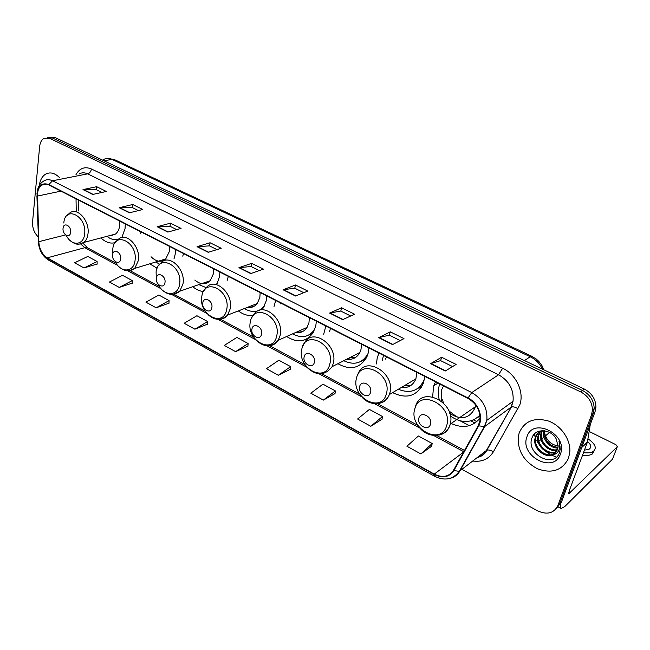 <?xml version="1.0" encoding="UTF-8"?>
<svg xmlns="http://www.w3.org/2000/svg" width="650" height="650" viewBox="0 0 650 650"><rect width="100%" height="100%" fill="white"/><g stroke="black" fill="none" stroke-linecap="round" stroke-linejoin="round"><path stroke-width="0.97" d="M435.468 381.851L433.526 386.531L432.673 396.841M450.466 423.15C462.621 428.878 472.517 427.164 480.171 418.015M378.991 353.096L377.252 357.703L376.415 363.951M392.616 392.624C406.77 399.401 417.056 396.175 423.475 382.947L424.816 376.423M325.829 326.024L323.692 334.206M337.943 363.691C350.261 370.581 359.84 368.444 366.673 357.289L368.201 353.072L368.973 347.986M275.689 300.495L274.032 306.426M286.65 336.505C297.359 343.298 306.174 342.062 313.089 332.808L315.738 326.194L316.379 321.214M238.379 310.895C243.23 314.649 248.194 316.111 253.281 315.274M262.551 309.368L266.24 300.844L266.776 295.953M192.814 286.715C196.194 289.567 199.745 291.159 203.474 291.509M216.913 284.058L219.472 276.884L219.903 272.09M149.727 263.827L157.105 268.206M173.997 258.838L175.199 254.207L175.549 249.502M100.945 237.916C105.593 242.328 110.338 243.904 115.18 242.653M121.826 237.551L125.06 228.524L125.304 223.917M228.337 276.38L227.143 280.467M141.074 231.944L140.668 233.309M183.528 253.565L182.764 256.141M556.002 508.877L561.454 502.076L595.034 411.791L595.944 407.127C595.725 399.149 591.833 393.112 584.277 389.025L54.933 137.475L49.887 137.223M461.996 469.389L537.672 510.876C547.113 515.101 553.849 513.337 557.879 505.578L591.524 414.83L592.434 410.134C592.207 402.106 588.291 396.029 580.694 391.901L49.603 138.312L52.276 137.889L47.214 137.638L52.276 137.889L582.489 390.455L52.276 137.889L54.933 137.475M591.524 414.83L593.288 413.303L594.189 408.631C593.97 400.619 590.07 394.566 582.489 390.455C590.07 394.566 593.97 400.619 594.189 408.631L593.288 413.303L559.674 503.815L593.288 413.303L595.034 411.791M476.872 421.647L473.549 419.924M470.876 420.883L475.036 423.044M519.196 432.9L518.294 436.573C517.424 450.653 523.835 461.411 537.534 468.829C552.037 473.956 562.356 470.421 568.514 458.226L569.822 452.01C570.757 439.522 561.048 425.539 548.413 421.013C534.194 417.121 524.452 421.086 519.196 432.9L518.294 436.573C517.424 450.653 523.835 461.411 537.534 468.829C552.037 473.956 562.356 470.421 568.514 458.226L569.822 452.01C570.757 439.522 561.048 425.539 548.413 421.013C534.194 417.121 524.452 421.086 519.196 432.9M37.513 193.611C37.944 189.605 39.366 186.761 41.779 185.079C43.891 183.747 46.223 183.706 48.766 184.941L467.911 398.369C476.743 403.699 480.748 411.174 479.927 420.794L478.278 425.587L453.529 470.259C449.028 476.84 442.601 478.124 434.249 474.11L47.271 257.831C42.209 254.467 39.382 249.088 38.797 241.678L37.513 193.611M37.269 193.489L38.553 241.605C39.154 249.194 42.055 254.711 47.239 258.156L434.135 474.484C442.691 478.603 449.28 477.287 453.895 470.543L478.66 425.872C483.787 417.324 478.278 402.846 468.041 397.971L48.799 184.6C42.51 182.325 38.667 185.282 37.269 193.489M445.266 371.004L456.146 364.423L441.626 357.24L430.593 363.651L445.266 371.004M452.579 366.576L440.594 360.628L430.593 363.651M440.635 360.644L441.626 357.24M392.543 344.606L403.975 338.626L390.236 331.833L378.674 337.659L392.543 344.606M400.229 340.584L389.309 335.164L378.674 337.659M389.358 335.189L390.236 331.833M342.696 319.646L354.599 314.218L341.591 307.783L329.574 313.072L342.696 319.646M350.699 315.998L340.754 311.058L329.574 313.072M340.803 311.082L341.591 307.783M295.498 296.01L307.808 291.086L295.474 284.984L283.059 289.778L295.498 296.01M303.777 292.695L294.718 288.202L283.059 289.778M294.775 288.226L295.474 284.984M92.714 194.456L106.332 191.474L96.679 186.696L83.005 189.597L92.714 194.456M101.863 192.449L96.257 189.67L83.005 189.597M96.314 189.694L96.679 186.696M129.374 212.818L142.813 209.511L132.697 204.506L119.202 207.724L129.374 212.818M138.401 210.592L132.218 207.521L119.202 207.724M132.275 207.553L132.697 204.506M167.838 232.074L181.058 228.418L170.446 223.169L157.162 226.728L167.838 232.074M176.727 229.621L169.91 226.232L157.162 226.728M169.967 226.265L170.446 223.169M208.252 252.314L221.211 248.268L210.064 242.759L197.023 246.691L208.252 252.314M216.962 249.592L209.463 245.871L197.023 246.691M209.519 245.903L210.064 242.759M250.746 273.593L263.404 269.132L251.688 263.339L238.94 267.678L250.746 273.593M259.252 270.595L251.014 266.5L238.94 267.678M251.071 266.533L251.688 263.339M59.751 177.832C54.909 172.973 50.188 171.746 45.589 174.151C42.185 176.296 40.081 180.066 39.292 185.469C40.081 180.066 42.185 176.296 45.589 174.151C50.188 171.746 54.909 172.973 59.751 177.832M49.603 138.312L44.111 138.263C41.592 139.709 40.105 142.447 39.65 146.486L32.565 221.902C32.305 227.939 34.166 232.895 38.131 236.754M323.351 400.099L335.384 390.926L322.952 384.174L310.846 393.201L323.351 400.099L335.01 393.599M370.784 426.286L382.501 416.512L369.403 409.402L357.598 419.006L370.784 426.286L382.029 419.218M420.851 453.927L432.193 443.503L418.372 435.996L406.924 446.241L420.851 453.927L431.624 446.233M194.911 329.192L207.643 321.547L196.934 315.729L184.161 323.261L194.911 329.192L207.504 324.147M156.171 307.808L169.057 300.592L158.852 295.043L145.925 302.152L156.171 307.808L168.992 303.168M119.234 287.414L132.251 280.597L122.501 275.308L109.452 282.019L119.234 287.414L132.243 283.148M83.972 267.946L97.094 261.503L87.782 256.449L74.628 262.795L83.972 267.946L97.142 264.022M278.346 375.253L290.648 366.632L278.842 360.214L266.467 368.696L278.346 375.253L290.363 369.281M235.592 351.65L248.121 343.533L236.884 337.431L224.299 345.418L235.592 351.65L247.918 346.158M248.121 343.533L247.91 346.271M207.643 321.547L207.504 324.261M169.057 300.592L168.992 303.282M132.251 280.597L132.243 283.262M97.094 261.503L97.151 264.136M290.648 366.632L290.355 369.395M335.384 390.926L334.994 393.721M382.501 416.512L382.013 419.339M432.193 443.503L431.592 446.347M70.631 232.318C71.541 225.859 63.57 221.658 63.066 228.28C62.172 234.682 70.078 238.94 70.631 232.318M109.614 235.625L115.521 234.065C117.756 232.245 119.137 229.474 119.673 225.769L119.738 221.081M113.417 234.618L114.319 234.845M106.949 236.332C110.793 239.363 114.619 240.329 118.43 239.224M121.493 237.632L122.086 237.153M112.157 235.592L111.361 235.162M120.689 259.017C121.778 252.419 113.271 247.934 112.612 254.703C111.54 261.235 119.974 265.777 120.689 259.017M151.06 256.758C156.219 261.852 161.111 262.576 165.742 258.944L169.463 251.274L169.618 246.48M162.297 260L163.816 260.317M155.748 261.991L159.64 264.225M161.265 261.162L160.209 260.634M164.97 282.628C166.237 275.925 157.235 271.172 156.423 278.07C155.188 284.708 164.101 289.518 164.97 282.628M194.813 280.069C200.468 284.765 205.595 284.976 210.186 280.727L213.411 273.78L213.639 268.897M205.408 282.376L207.569 282.758M198.835 284.635L206.294 287.658M216.409 284.229L217.401 283.156M204.644 283.701L203.312 283.099M211.851 307.629C213.306 300.804 203.767 295.774 202.8 302.803C201.37 309.546 210.811 314.641 211.851 307.629M247.26 307.426C251.298 308.035 254.613 306.735 257.221 303.534L259.838 297.562L260.154 292.581M250.916 305.996L253.866 306.418M259.123 310.359L263.697 307.637M244.368 308.555C252.216 313.178 258.887 312.358 264.371 306.077L264.769 305.533M250.51 307.499L248.836 306.808M261.56 334.141C263.226 327.202 253.102 321.856 251.956 329.014C250.315 335.879 260.333 341.274 261.56 334.141M295.506 332.564C300.389 333.279 304.241 331.565 307.052 327.421L308.953 322.725L309.368 317.639M280.377 302.876L280.077 303.997M299.081 330.972L302.949 331.386M308.604 335.124L313.828 331.492M292.581 333.864C301.616 338.65 308.945 337.204 314.576 329.526L314.966 328.868M312.479 333.743L312.057 333.718M299.098 332.662L297.026 331.89M314.364 362.294C316.266 355.241 305.5 349.562 304.151 356.85C302.283 363.829 312.934 369.566 314.364 362.294M346.71 359.214C352.584 359.986 356.972 357.752 359.864 352.495L361.01 349.383L361.53 344.199M330.411 328.356L329.648 331.443M350.179 357.443L355.079 357.76M361.213 361.238L367.055 356.444M343.777 360.709C354.193 365.568 362.196 363.342 367.778 354.039L368.176 353.161M365.178 359.897L364.073 359.921M350.675 359.296L348.156 358.475M370.565 392.267C372.726 385.092 361.262 379.039 359.686 386.466C357.557 393.559 368.899 399.669 370.565 392.267M401.261 387.514C408.216 388.245 413.091 385.361 415.878 378.877L416.91 372.401M386.579 356.956L385.385 359.125M383.459 355.363L382.249 360.815M404.584 385.556L410.581 385.653M417.259 388.773L423.621 382.525M398.312 389.261C410.296 394.014 418.917 390.845 424.166 379.762L424.588 378.454M421.322 387.408L419.469 387.603M405.567 387.538L402.602 386.726M430.495 424.223C432.957 416.926 420.712 410.467 418.884 418.031C416.471 425.246 428.569 431.771 430.495 424.223M449.8 413.514C461.313 420.469 469.723 418.559 475.028 407.786L475.654 404.942M443.536 385.954L441.391 390.252M439.79 384.053L439.156 385.873C437.929 390.203 437.946 394.761 439.213 399.555M450.418 416.098C461.76 423.629 471.608 423.288 479.96 415.058M441.309 390.52L441.382 401.091M480.131 416.609L478.619 416.869M464.124 417.519L461.663 417.048M473.72 408.696L474.63 408.899M560.95 502.564C560.121 506.017 560.178 507.999 561.121 508.519L564.688 506.634L612.487 459.192L617.337 446.712L568.831 493.691L569.221 490.848L587.332 442.39L581.766 447.46M617.337 446.712L615.883 444.681L589.152 431.454M549.567 432.445L544.716 436.475M544.001 437.068L543.173 437.751M542.815 438.051L541.84 438.864M541.117 439.465L540.304 440.139M539.947 440.44L538.931 441.285M538.2 441.886L537.696 442.309M590.273 424.596L587.332 442.39M582.538 455.211C586.788 455.731 590.021 455.349 592.231 454.058L594.376 450.531M583.505 452.644C587.754 453.164 590.988 452.782 593.198 451.498C597.122 448.224 595.376 443.983 587.966 438.766M584.423 450.166L589.192 449.15C591.687 447.281 591.134 444.706 587.535 441.415M557.903 447.988C550.355 448.638 542.019 439.676 543.701 431.527L543.863 430.723M558.009 447.395C548.941 445.941 544.416 440.456 544.416 430.942L544.44 430.788M557.221 450.109C549.486 452.709 538.866 443.024 540.808 433.899L541.872 430.698M557.432 449.613C549.713 451.718 539.646 442.195 541.539 433.306L542.319 430.674M556.189 451.872C548.592 456.56 535.738 446.379 537.891 436.288L540.207 431.21M556.473 451.457C548.811 455.609 536.518 445.543 538.622 435.695L540.637 430.983M552.313 454.854L557.505 449.41L558.082 446.81L556.384 439.238C551.322 428.862 535.511 427.911 532.196 437.361C525.07 453.269 552.866 468.796 559.203 453.407L560.276 449.109L559.016 441.326C560.154 444.974 559.983 448.191 558.488 450.978C557.139 453.302 555.084 454.594 552.313 454.854C544.562 458.356 532.903 448.329 534.95 438.709L535.511 436.613C536.51 433.973 538.379 432.023 541.109 430.771M555.206 452.985C547.991 459.347 533.366 448.931 535.689 438.1L536.25 436.012L538.996 431.982M560.243 446.144C551.452 445.575 546.146 440.716 544.326 431.559M526.939 436.881C519.309 455.991 553.849 474.232 560.438 454.082C568.425 434.338 532.74 416.536 526.939 436.881M534.227 434.2L535.592 438.181M535.649 438.319L535.982 439.051M536.762 440.651L539.273 444.681M545.586 451.303L549.892 454.236M551.533 455.122L556.367 457.064M533.106 435.646L533.544 435.021M542.449 369.143C539.752 363.545 535.673 359.401 530.205 356.72L111.93 159.364C108.932 157.999 106.137 158.064 103.553 159.551M104.089 160.834L111.93 159.364L114.506 159.64L531.863 356.314L536.323 359.092L538.923 361.514L542.084 365.844L543.855 369.817M584.277 389.025L580.694 391.901M531.863 356.314L530.205 356.72L524.436 360.588M469.398 425.677L460.216 420.875M75.977 174.655C79.674 168.139 84.833 166.254 91.447 169L502.637 368.225L498.582 374.757L87.653 173.859C84.532 172.396 81.648 172.461 79.016 174.054M502.637 368.225C516.124 374.4 524.444 392.096 519.821 404.82L493.334 451.888C488.735 459.16 481.878 462.207 472.769 461.037M478.66 425.872L484.713 426.522L510.933 407.274L513.037 401.31C514.036 389.797 509.218 380.941 498.582 374.757L471.794 392.567C482.763 399.132 487.776 408.387 486.834 420.347L484.713 426.522L459.843 471.055C457.6 474.931 454.317 477.368 449.979 478.368M36.969 193.139L37.188 195.991M38.269 241.386C38.943 249.876 42.331 256.1 48.441 260.041L47.239 258.156M434.135 474.484L434.493 476.214C444.681 481.163 452.952 479.546 459.306 471.364L486.371 450.499L511.396 407.022C513.248 406.51 515.466 407.103 518.042 408.793M453.895 470.543L459.306 471.364L484.177 426.806L486.834 420.347L513.037 401.31L511.396 407.022L486.834 450.231C488.678 449.654 490.848 450.206 493.334 451.888M36.904 195.804L38.553 241.605M468.041 397.971L471.794 392.567L52.528 180.789L48.799 184.6M37.058 192.27C37.797 186.948 40.064 183.178 43.859 180.952C46.483 179.319 49.376 179.27 52.528 180.789L87.653 173.859C89.684 173.209 90.951 171.592 91.447 169M557.879 505.578L559.674 503.815M477.295 457.527C481.252 456.406 484.282 454.066 486.371 450.499L486.834 450.231C485.006 453.976 481.926 456.381 477.587 457.446M434.249 474.11L463.58 452.108M37.432 196.064L60.946 191.149M38.797 241.678L65.609 234.918M76.026 198.827L76.245 211.486M80.616 243.953L84.833 247.699L117.674 265.379M47.271 257.831L84.833 247.699L87.718 247.918L116.041 263.144M127.749 270.806L161.037 288.73M171.551 294.393L206.887 313.422M217.888 319.337L255.458 339.568M266.988 345.776L306.987 367.315M319.101 373.831L361.757 396.801M374.522 403.674L420.046 428.188M433.566 435.459L463.791 451.734M251.119 273.463L239.379 267.589M208.634 252.192L197.478 246.61M168.228 231.969L157.625 226.663M129.773 212.721L119.673 207.659M93.112 194.366L83.484 189.548M295.864 295.864L283.489 289.664M343.054 319.483L329.981 312.942M392.884 344.427L379.072 337.512M445.591 370.809L430.966 363.488M66.219 235.332C71.451 246.382 83.614 245.732 84.622 234.033C87.197 216.19 65.122 204.839 63.806 223.015M79.341 244.083L83.891 242.418C86.117 240.565 87.482 237.721 87.978 233.911C89.993 221.073 77.301 206.643 69.761 212.989L66.649 215.881M115.074 261.422C120.445 273.008 133.697 272.756 135.005 260.715C138.093 242.491 114.53 230.384 112.791 248.95L112.678 252.614M129.244 270.741L134.713 268.409L138.377 260.536C140.904 246.781 126.238 231.506 118.276 239.354L115.481 242.271M157.991 283.944C163.272 296.416 177.962 296.904 179.571 284.31C183.138 265.777 158.21 252.964 156.089 271.871L156.349 279.029M173.42 294.304L179.766 291.208L182.951 284.082C185.998 269.433 169.252 253.411 161.029 262.827L158.567 265.688M226.736 309.278C230.831 290.428 204.417 276.851 201.874 296.116C197.957 314.421 223.681 328.445 226.736 309.278M220.212 319.223C223.169 318.979 225.615 317.614 227.541 315.128L230.132 309.002C233.797 293.304 214.476 276.534 206.139 287.836L204.059 290.574M259.439 310.204L262.722 309.132M276.746 335.757C281.426 316.582 253.394 302.169 250.372 321.799C245.895 340.405 273.162 355.266 276.746 335.757M269.88 345.613C273.423 345.231 276.209 343.444 278.249 340.251L280.142 335.416C284.537 318.5 262.064 301.007 253.825 314.559L252.168 317.102M308.815 335.018L312.699 333.426M329.859 363.886C335.189 344.37 305.386 329.054 301.836 349.042C296.733 367.965 325.683 383.744 329.859 363.886M359.864 352.495L332.118 366.673L333.247 363.472C338.52 345.134 312.187 327.007 304.387 343.159L303.127 345.467M361.303 361.189L365.812 358.914M386.368 393.811C392.438 373.961 360.685 357.638 356.541 378.007C350.748 397.239 381.542 414.026 386.368 393.811M379.015 403.366C383.979 402.496 387.424 399.555 389.366 394.55L389.748 393.315C396.045 373.368 365.064 354.721 358.142 373.791L357.224 375.952M417.219 388.806L422.329 385.637M446.631 425.709C453.513 405.527 419.616 388.107 414.806 408.866C408.241 428.399 441.066 446.29 446.631 425.709M439.189 435.029C444.559 433.891 448.159 430.593 449.987 425.141L450.271 424.101C456.276 402.285 420.786 385.019 415.496 406.599L414.798 408.891M476.913 417.95L480.082 415.992M569.701 493.244L568.685 492.708M581.953 446.956L587.446 441.959M379.567 353.381L378.609 353.884M437.97 383.126L433.777 385.71M108.046 158.381L114.506 159.64M595.944 407.127L592.434 410.134M41.779 185.079L46.442 184.145M48.441 260.041L434.493 476.214M82.867 243.124L87.718 247.918M130.057 270.676L159.331 286.414M173.932 294.263L205.107 311.025M220.342 319.207L253.597 337.082M269.555 345.662L305.037 364.739M321.815 373.758L359.71 394.127M377.398 403.634L417.934 425.425M436.629 435.476L464.498 450.45M78.414 200.037L78.593 210.941M183.186 192.01L185.884 193.278M115.521 234.065L83.891 242.418C79.43 244.262 77.033 246.025 70.119 240.541M230.88 214.484L233.545 215.735M165.742 258.944L134.713 268.409C129.545 272.017 124.329 271.497 119.064 266.841M272.781 234.227L275.405 235.463M210.186 280.727L179.766 291.208C174.111 295.766 168.277 295.376 162.273 290.038M316.842 254.987L319.434 256.214M257.221 303.534L227.541 315.128C221.374 320.889 214.833 320.686 207.919 314.519M259.626 310.115L262.779 309.051M307.052 327.421L278.249 340.251C271.578 347.514 264.233 347.555 256.214 340.381M364.52 277.387L365.796 278.062M309.051 334.888L312.764 333.328M307.352 367.713C316.721 376.131 324.976 375.781 332.118 366.673M413.424 300.438L414.684 301.096M361.611 361.002L365.885 358.776M415.878 378.877L389.366 394.55C384.824 405.787 369.574 406.656 361.595 396.614M465.059 324.764L466.31 325.423M417.617 388.529L422.411 385.466M475.304 406.786L450.271 424.101L449.889 425.198C445.469 438.035 427.619 438.815 419.152 427.099M519.667 350.496L520.91 351.154M442.122 399.279L443.609 403.098M448.825 410.841L457.177 417.178M477.409 417.568L480.066 415.854M561.121 508.519L558.017 506.837M592.231 454.058L593.198 451.498M544.416 430.942L543.701 431.527M541.539 433.306L540.808 433.899M538.622 435.695L537.891 436.288M535.689 438.1L534.95 438.709"/></g></svg>
